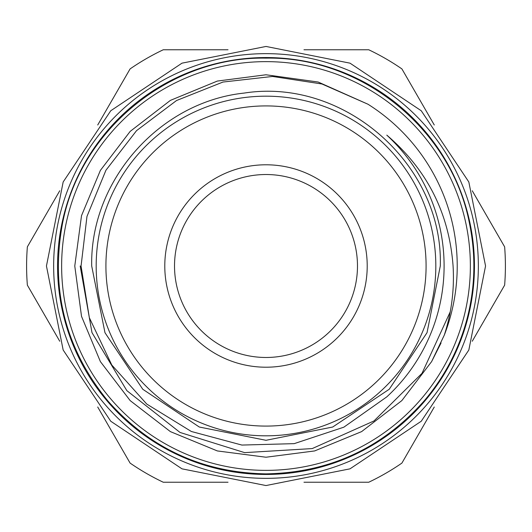 <?xml version="1.0" encoding="UTF-8"?>
<svg xmlns="http://www.w3.org/2000/svg" width="532" height="532" viewBox="0 0 532 532"><rect width="100%" height="100%" fill="white"/><g stroke="black" fill="none" stroke-linecap="round" stroke-linejoin="round"><path stroke-width="0.8" d="M57.549 266A208.451 208.451 0 0 0 266 474.451A208.451 208.451 0 0 0 474.451 266A208.451 208.451 0 0 0 266 57.549A208.451 208.451 0 0 0 57.549 266M478.348 266A212.348 212.348 0 0 1 266 478.348A212.348 212.348 0 0 1 53.652 266A212.348 212.348 0 0 1 266 53.652A212.348 212.348 0 0 1 478.348 266M59.744 190.769L27.365 246.848A239.4 239.4 0 0 0 27.365 285.152L59.744 341.231M97.715 407.007L130.094 463.086A239.4 239.4 0 0 0 163.271 482.238L228.029 482.238M303.972 482.238L368.729 482.238A239.4 239.4 0 0 0 401.906 463.086L434.278 407.007M472.256 341.231L504.635 285.152A239.4 239.4 0 0 0 504.635 246.848L472.256 190.769M435.821 266A169.821 169.821 0 0 1 266 435.821A169.821 169.821 0 0 1 96.179 266A169.821 169.821 0 0 1 266 96.179A169.821 169.821 0 0 1 435.821 266M426.085 266A160.085 160.085 0 0 1 266 426.085A160.085 160.085 0 0 1 105.915 266A160.085 160.085 0 0 1 266 105.915A160.085 160.085 0 0 1 426.085 266M266 367.213A101.213 101.213 0 0 0 367.213 266A101.213 101.213 0 0 0 266 164.787A101.213 101.213 0 0 0 164.787 266A101.213 101.213 0 0 0 266 367.213M266 357.477A91.477 91.477 0 0 0 357.477 266A91.477 91.477 0 0 0 266 174.523A91.477 91.477 0 0 0 174.523 266A91.477 91.477 0 0 0 266 357.477M61.632 266A204.368 204.368 0 0 0 266 470.368A204.368 204.368 0 0 0 470.368 266A204.368 204.368 0 0 0 266 61.632A204.368 204.368 0 0 0 61.632 266M444.32 335.06C451.568 312.523 454.488 289.501 453.071 266C449.194 213.266 427.103 169.642 386.797 135.135A178.087 178.087 0 0 1 386.797 396.865L343.838 427.183L294.203 443.648L241.9 445.065L191.34 431.485L146.732 404.047L111.787 365.019L89.336 317.69L81.064 266L86.969 216.444L105.948 170.22L136.551 130.646L176.524 100.535L222.975 82.048L272.557 76.455L321.966 83.99L367.978 104.232L318.176 82.028L266 74.773L217.349 81.064L170.386 100.388L130.167 131.397L100.388 170.386L81.516 215.666L74.773 266L81.516 316.334L100.388 361.614L130.167 400.603L170.386 431.612L217.349 450.937L266 457.227L314.651 450.937L361.614 431.612L401.833 400.603L431.612 361.614L444.32 335.06A191.227 191.227 0 0 0 367.978 104.232M80.186 266L91.983 332.633L126.835 390.634L180.042 432.456L244.654 452.639L312.218 448.582L373.989 420.945L422.029 373.304L450.238 311.812M74.773 266L81.516 316.334L100.388 361.614L130.167 400.603L170.386 431.612L217.349 450.937L266 457.227L314.651 450.937L361.614 431.612L401.833 400.603L431.612 361.614L441.061 342.954L431.612 361.614L401.833 400.603L361.614 431.612L314.651 450.937L266 457.227L217.349 450.937L170.386 431.612L130.167 400.603L100.388 361.614L81.516 316.334L74.773 266L81.516 316.334L100.388 361.614L130.167 400.603L170.386 431.612L217.349 450.937L266 457.227L314.651 450.937L361.614 431.612L401.833 400.603L431.612 361.614L441.061 342.954M228.029 49.762L163.271 49.762A239.4 239.4 0 0 0 130.094 68.914L97.722 124.993M434.278 124.993L401.906 68.914A239.4 239.4 0 0 0 368.729 49.762L303.972 49.762M46.45 266L63.162 350.016L110.756 421.238L181.977 468.832L265.993 485.55L350.009 468.838L421.238 421.251L468.832 350.023L485.55 266L468.832 181.984L421.244 110.756L350.023 63.168L266.007 46.45L181.997 63.162L110.769 110.742L63.168 181.971L46.45 266M266 58.128C170.167 56.372 80.159 129.648 62.45 223.846C50.307 289.907 65.469 348.959 107.936 401.002C149.991 448.356 202.679 472.649 266 473.872C329.321 472.649 382.009 448.356 424.064 401.002C444.838 376.53 459.262 348.759 467.342 317.697C475.229 286.582 475.967 255.3 469.55 223.846C451.841 129.648 361.833 56.372 266 58.128M440.297 266L427.03 332.7L389.244 389.244L332.7 427.023L266.007 440.297L199.307 427.03L142.762 389.251L104.977 332.706L91.704 266C89.901 180.787 159.387 101.971 244.155 93.08C344.231 77.306 443.402 164.734 440.297 266"/></g></svg>
